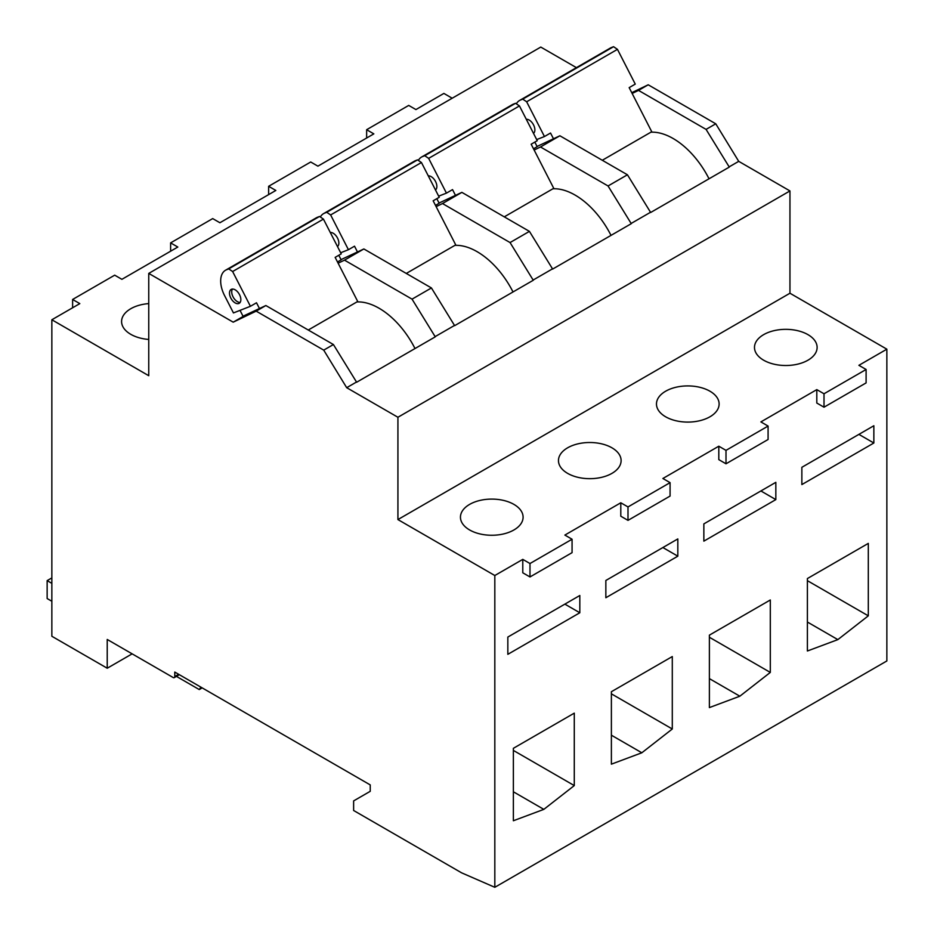 <?xml version="1.0" encoding="UTF-8"?>
<svg xmlns="http://www.w3.org/2000/svg" width="934" height="934" viewBox="0 0 934 934"><rect width="100%" height="100%" fill="white"/><g stroke="black" fill="none" stroke-linecap="round" stroke-linejoin="round"><path stroke-width="1.4" d="M308.267 330.017L357.71 301.472L338.12 263.201L344.494 260.142L412.046 299.149L435.267 336.847L356.636 382.239L333.415 344.541L265.863 305.535L243.027 316.206M415 348.545A65.777 37.979 -120 0 0 356.881 301.951M406.278 273.44L455.722 244.883L436.131 206.624L442.494 203.554L510.057 242.56L533.267 280.258L454.648 325.662L431.426 287.952L363.875 248.958L341.027 259.629M513.011 291.957A65.777 37.979 -120 0 0 454.893 245.373M504.278 216.851L553.734 188.306L534.143 150.035L540.506 146.977L608.057 185.971L631.279 223.681L552.648 269.074L529.426 231.375L461.875 192.369L439.038 203.04M611.011 235.38A65.777 37.979 -120 0 0 552.893 188.785M602.29 160.263L651.734 131.717L632.143 93.447L638.517 90.388L706.069 129.394L729.291 167.093L650.659 212.485L627.438 174.786L559.886 135.78L537.05 146.463M709.023 178.791A65.777 37.979 -120 0 0 650.905 132.196M435.011 336.695L454.391 325.511M412.046 299.149L431.426 287.952M344.494 260.142L363.875 248.958M337.489 261.964L340.91 259.991M533.01 280.118L552.391 268.922M510.057 242.56L529.426 231.375M442.494 203.554L461.875 192.369M435.501 205.387L438.91 203.414M631.022 223.53L650.403 212.345M608.057 185.971L627.438 174.786M540.506 146.977L559.886 135.78M533.501 148.798L536.922 146.825M729.034 166.941L738.724 161.348L715.759 123.802L648.208 84.796L631.758 92.7M706.069 129.394L715.759 123.802M638.517 90.388L648.208 84.796M494.822 575.519L397.919 519.573L397.919 417.264L346.689 387.692L323.724 350.133L256.173 311.139L233.208 322.172L148.751 273.405L148.751 375.713L51.849 319.767L51.849 636.264L107.223 668.23L107.223 639.463L173.117 677.5A2.347 1.354 -120 0 0 174.284 677.617A2.347 1.354 -120 0 0 174.775 676.543L174.775 672.06L370.238 784.91L370.238 791.308L353.624 800.905L353.624 810.49L461.606 872.835L494.822 887.3L494.822 575.519L522.783 559.373L529.987 563.529L572.063 539.233L564.872 535.077L620.795 502.784L627.998 506.94L670.075 482.644L662.883 478.488L718.806 446.207L725.998 450.363L768.087 426.067L760.883 421.911L816.806 389.618L824.01 393.774L866.098 369.479L858.895 365.322L886.856 349.176L789.954 293.229L789.954 190.933L738.724 161.348M51.849 319.767L79.81 303.62L72.618 299.464L114.695 275.168L121.899 279.324L177.822 247.043L170.618 242.887L212.707 218.591L219.899 222.747L275.834 190.454L268.63 186.298L310.718 162.002L317.91 166.159L373.833 133.866L366.642 129.709L408.718 105.414L415.922 109.57L443.883 93.423L452.184 98.222M529.987 563.529L529.987 576.955L522.783 572.799L522.783 559.373M494.822 887.3L886.856 660.957L886.856 349.176M824.01 393.774L824.01 407.201L816.806 403.044L816.806 389.618M725.998 450.363L725.998 463.789L718.806 459.633L718.806 446.207M627.998 506.94L627.998 520.366L620.795 516.21L620.795 502.784M677.827 556.174L677.827 538.918L605.851 580.469L605.851 597.737L677.827 556.174L662.883 547.546M873.85 443.008L873.85 425.741L801.862 467.304L801.862 484.571L873.85 443.008L858.895 434.38M672.293 728.999L672.293 656.555L611.385 691.72L611.385 764.164L641.833 752.781L672.293 728.999L611.385 693.834M868.305 615.833L868.305 543.39L807.396 578.555L807.396 650.998L837.856 639.615L868.305 615.833L807.396 580.668M770.305 672.422L770.305 599.978L709.385 635.143L709.385 707.587L739.845 696.204L770.305 672.422L709.385 637.257M574.282 785.587L574.282 713.144L513.373 748.309L513.373 820.752L543.833 809.369L574.282 785.587L513.373 750.422M775.839 499.597L775.839 482.329L703.851 523.892L703.851 541.148L775.839 499.597L760.883 490.957M579.816 612.762L579.816 595.495L507.839 637.058L507.839 654.325L579.816 612.762L564.872 604.135M107.223 668.23L132.138 653.847M346.689 387.692L356.379 382.099M323.724 350.133L333.415 344.541M256.173 311.139L265.863 305.535M233.208 322.172L242.898 316.579M576.418 67.645L540.786 47.074L148.751 273.405M148.751 303.597A31.324 18.085 0 0 0 121.583 321.529A31.324 18.085 0 0 0 130.76 334.314A31.324 18.085 0 0 0 148.751 339.451M469.627 529.963A31.324 18.085 0 0 0 503.765 533.886A31.324 18.085 0 0 0 523.098 517.167A31.324 18.085 0 0 0 491.774 499.095A31.324 18.085 0 0 0 460.45 517.167A31.324 18.085 0 0 0 469.627 529.963M567.639 473.375A31.324 18.085 0 0 0 601.776 477.297A31.324 18.085 0 0 0 621.11 460.59A31.324 18.085 0 0 0 589.786 442.506A31.324 18.085 0 0 0 558.462 460.59A31.324 18.085 0 0 0 567.639 473.375M665.65 416.798A31.324 18.085 0 0 0 699.788 420.709A31.324 18.085 0 0 0 719.122 404.002A31.324 18.085 0 0 0 687.798 385.917A31.324 18.085 0 0 0 656.474 404.002A31.324 18.085 0 0 0 665.65 416.798M763.65 360.209A31.324 18.085 0 0 0 797.788 364.132A31.324 18.085 0 0 0 817.122 347.425A31.324 18.085 0 0 0 785.809 329.34A31.324 18.085 0 0 0 754.485 347.425A31.324 18.085 0 0 0 763.65 360.209M397.919 519.573L789.954 293.229M397.919 417.264L789.954 190.933M176.433 676.379L199.257 689.561L200.938 687.167M199.257 689.561L202.164 687.879M51.849 601.251L47.144 598.542L47.144 580.633L51.849 577.913M47.144 580.633L51.849 583.353M837.856 639.615L807.396 622.032M739.845 696.204L709.385 678.621M641.833 752.781L611.385 735.198M543.833 809.369L513.373 791.787M824.01 407.201L866.098 382.905L866.098 369.479M725.998 463.789L768.087 439.494L768.087 426.067M627.998 520.366L670.075 496.071L670.075 482.644M529.987 576.955L572.063 552.659L572.063 539.233M72.618 307.776L72.618 299.464M170.618 251.199L170.618 242.887M268.63 194.611L268.63 186.298M366.642 138.022L366.642 129.709M632.143 93.447L629.166 87.633L635.26 84.107L617.456 49.35L613.556 46.7L611.443 47.529A23.49 13.566 -120 0 0 610.369 48.043L519.561 100.475A23.49 13.566 -120 0 0 516.35 103.826M536.676 139.586L544.452 136.539L526.648 101.771L617.456 49.35M544.452 136.539L550.535 133.025L553.523 138.851M534.82 142.096L537.178 146.708M534.143 150.035L531.154 144.21L537.248 140.695L519.456 105.927L515.556 103.289L513.431 104.118A23.49 13.566 -120 0 0 512.357 104.631L421.549 157.052A23.49 13.566 -120 0 0 418.35 160.415M438.665 196.163L446.44 193.128L428.648 158.36L519.456 105.927M446.44 193.128L452.535 189.602L455.512 195.428M436.808 198.685L439.167 203.285M436.131 206.624L433.154 200.798L439.237 197.284L421.444 162.516L417.545 159.866L415.42 160.695A23.49 13.566 -120 0 0 414.357 161.208L323.549 213.641A23.49 13.566 -120 0 0 320.339 217.003M340.665 252.752L348.429 249.705L330.636 214.948L421.444 162.516M348.429 249.705L354.523 246.191L357.5 252.017M338.797 255.274L341.155 259.874M338.12 263.201L335.143 257.375L341.237 253.861L323.433 219.105L319.533 216.454L317.42 217.283A23.49 13.566 -120 0 0 316.346 217.797L225.538 270.23A23.49 13.566 -120 0 0 224.557 295.553L233.453 312.937L250.417 306.294L232.624 271.525L323.433 219.105M250.417 306.294L256.511 302.779L259.489 308.605M240.026 310.357L243.144 316.463M526.648 101.771L522.748 99.132L613.556 46.7M522.748 99.132L520.623 99.961A23.49 13.566 -120 0 0 519.561 100.475M533.501 133.375A8.021 4.635 -120 0 0 533.548 124.911A8.021 4.635 -120 0 0 526.297 119.307M428.648 158.36L424.737 155.709L515.556 103.289M424.737 155.709L422.623 156.538A23.49 13.566 -120 0 0 421.549 157.052M435.489 189.964A8.021 4.635 -120 0 0 435.536 181.5A8.021 4.635 -120 0 0 428.297 175.896M330.636 214.948L326.737 212.298L417.545 159.866M326.737 212.298L324.612 213.127A23.49 13.566 -120 0 0 323.549 213.641M337.489 246.541A8.021 4.635 -120 0 0 337.536 238.088A8.021 4.635 -120 0 0 330.286 232.473M232.624 271.525L228.725 268.887L319.533 216.454M228.725 268.887L226.6 269.716A23.49 13.566 -120 0 0 225.538 270.23M232.426 289.05A8.021 4.635 -120 0 0 237.388 301.647A8.021 4.635 -120 0 0 240.143 302.418M235.181 302.92A8.021 4.635 -120 0 0 239.186 303.317A8.021 4.635 -120 0 0 239.186 294.058A8.021 4.635 -120 0 0 231.165 289.423A8.021 4.635 -120 0 0 229.927 295.856A8.021 4.635 -120 0 0 235.181 302.92M174.775 676.543L178.651 674.301M520.623 99.961L611.443 47.529M422.623 156.538L513.431 104.118M324.612 213.127L415.42 160.695M226.6 269.716L317.42 217.283M174.284 677.617L179.34 674.698"/></g></svg>
